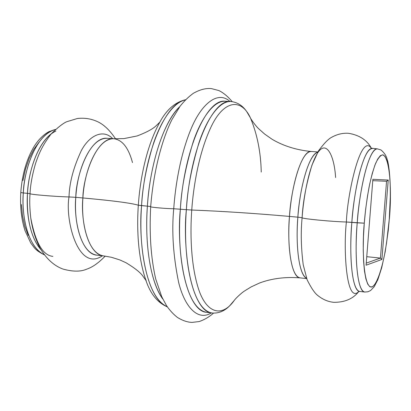 <?xml version="1.0" encoding="UTF-8"?>
<svg xmlns="http://www.w3.org/2000/svg" width="411" height="411" viewBox="0 0 411 411"><rect width="100%" height="100%" fill="white"/><g stroke="black" fill="none" stroke-linecap="round" stroke-linejoin="round"><path stroke-width="0.62" d="M227.715 101.774L225.274 101.25C213.509 100.556 200.809 118.995 193.031 142.37C185.551 167.056 181.328 189.312 180.357 209.132C176.042 265.732 189.548 311.774 206.666 312.309L212.184 313.023C218.683 313.465 224.457 311.112 229.508 305.954L234.357 300.297C221.652 318.433 205.865 312.756 198.261 288.106C190.586 263.692 190.149 232.112 191.747 210.026L186.368 209.672C182.782 242.711 188.736 309.391 212.184 313.023L212.184 313.023C195.297 312.524 182.032 266.41 186.368 209.672L173.73 208.747C166.676 208.701 150.385 207.288 150.693 206.748C150.385 207.288 166.676 208.701 173.73 208.747C175.256 186.99 179.869 156.596 190.509 130.241C201.077 103.819 217.784 90.153 229.939 101.471M146.259 280.939L145.309 278.463C137.459 254.799 136.878 225.721 138.322 205.202C131.006 203.039 112.532 200.625 82.888 197.958L75.799 197.326C77.653 164.354 93.338 136.421 107.117 138.312C87.707 137.67 75.794 178.98 75.799 197.326C73.518 228.151 83.829 254.481 96.816 255.144L103.587 255.904C90.754 255.262 80.592 228.87 82.888 197.958C112.532 200.625 131.006 203.039 138.322 205.202C139.771 182.91 145.33 149.059 158.944 123.839C145.33 149.059 139.771 182.91 138.322 205.202L141.569 205.628C142.432 187.231 146.403 166.486 153.483 143.393C160.865 121.394 173.082 102.467 185.453 99.863C166.491 102.277 145.006 150.107 141.569 205.628C137.731 257.188 150.282 301.129 167.215 306.704C143.901 296.516 138.461 236.495 141.569 205.628L147.395 206.152C145.268 232.662 147.39 277.24 162.843 299.069C151.227 283.821 144.477 246.482 147.395 206.152L150.698 206.584L147.395 206.152C148.854 178.215 158.774 127.446 179.812 106.619C164.395 120.634 150.246 162.062 147.395 206.152L138.322 205.202C136.878 225.721 137.459 254.799 145.309 278.463C149.774 293.038 157.11 302.506 167.323 306.863M335.607 177.526C334.292 155.188 325.98 138.404 316.881 154.161C307.973 169.887 303.318 200.249 302.1 217.794C303.102 218.868 331.862 221.627 346.396 222.007C343.334 247.756 346.041 304.623 358.716 291.548C346.041 304.623 343.334 247.756 346.396 222.007L357.231 222.839C355.027 244.761 355.5 290.32 364.778 292.036C358.012 292.293 354.107 260.944 357.231 222.839L364.28 223.173C365.071 212.651 366.653 200.707 369.032 187.344C370.835 178.58 372.952 170.791 375.371 163.968C377.92 158.307 380.406 155.25 382.841 154.803C387.496 156.509 389.921 171.839 390.291 187.555C390.393 199.422 390.06 209.949 389.284 219.14L390.352 195.379L390.198 184.539L389.577 174.896L388.498 166.794L386.987 160.562L385.081 156.488L382.841 154.803L380.334 155.661L377.663 159.124L374.919 165.135L372.232 173.529L369.71 184L367.475 196.124L365.636 209.384L364.28 223.173L363.468 236.854L363.237 249.806L363.591 261.447L364.5 271.286L365.913 278.941L367.753 284.155L369.926 286.801L372.345 286.857L374.899 284.422L377.493 279.675L380.036 272.858L382.441 264.263L384.629 254.234L386.535 243.122L389.284 219.14C388.59 228.316 387.229 238.981 385.21 251.126C382.297 267.284 377.36 283.631 372.345 286.857C362.995 290.079 362.014 245.033 364.28 223.173L351.857 222.356C354.873 181.683 365.102 146.804 372.33 148.561C361.999 148.556 352.967 199.731 351.857 222.356L346.396 222.007C347.151 195.348 360.606 132.09 371.344 148.299C360.606 132.09 347.151 195.348 346.396 222.007C331.862 221.627 303.102 218.868 302.1 217.794C300.703 232.194 301.073 247.848 303.215 264.751L307.156 279.87C311.204 287.921 314.656 293.058 317.513 295.288C322.527 299.378 327.911 301.725 333.66 302.321C344.742 302.429 353.116 298.828 358.788 291.522M115.548 138.836C108.776 128.715 103.027 124.543 98.851 122.298C92.162 118.887 85 117.623 77.366 118.507L66.731 121.728C63.232 123.187 58.069 127.215 51.236 133.822C42.657 144.996 39.163 152.866 35.582 163.362C32.269 174.701 30.424 184.806 30.039 193.684L27.475 193.334C27.999 175.589 36.687 140.413 55.906 131.017M44.434 254.877C35.192 250.258 34.591 248.008 30.758 243.004L25.04 230.71C21.403 219.453 19.985 206.754 20.781 192.61L23.309 192.959C23.591 174.326 34.195 135.255 55.31 129.578C40.165 132.424 25.066 160.896 23.309 192.959L27.475 193.334C26.289 208.922 28.4 235.385 40.946 249.672C30.933 237.733 26.443 218.95 27.475 193.334L23.309 192.959C21.208 222.747 30.897 249.482 44.285 254.676C25.965 246.091 21.542 210.838 23.309 192.959L20.853 192.574M306.688 278.612L300.092 277.872C289.149 276.012 287.489 235.631 289.498 216.417C286.816 249.919 292.134 277.862 300.092 277.872C285.373 276.721 271.846 278.432 259.511 283.02L251.167 286.904L244.833 290.793C241.452 292.822 235.292 298.771 234.357 300.297C221.652 318.433 205.865 312.756 198.261 288.106C190.586 263.692 190.149 232.112 191.747 210.026C222.171 211.218 254.758 213.35 289.498 216.417C292.01 180.599 302.871 149.845 311.235 151.5C299.357 151.361 290.248 196.525 289.498 216.417L297.872 217.167C296.074 235.595 297.035 272.729 306.58 278.314C299.593 275.432 295.375 248.444 297.872 217.167L302.106 217.732L297.872 217.167C298.771 198.056 306.529 156.308 317.698 152.204C309.786 153.781 300.261 183.609 297.872 217.167L289.498 216.417C254.758 213.35 222.171 211.218 191.747 210.026C193.329 187.123 198.713 153.041 211.002 127.056C223.286 100.731 240.959 97.191 250.438 117.921C257.214 134.176 260.815 152.219 261.242 172.055M112.737 138.671C103.464 128.951 89.783 134.865 81.44 150.39C73.512 167.22 69.377 182.741 69.022 196.946C55.136 196.607 29.787 194.475 30.039 193.684C29.787 194.475 55.136 196.607 69.022 196.946C64.887 219.88 78.141 272.514 102.416 255.77C78.141 272.514 64.887 219.88 69.022 196.946L75.799 197.326L69.022 196.946C69.377 182.72 73.523 167.185 81.465 150.344C89.829 134.808 103.536 128.946 112.799 138.733M35.582 163.362C32.269 174.701 30.424 184.806 30.039 193.684C29.484 200.892 29.726 208.983 30.768 217.964C32.356 229.04 35.382 238.961 39.836 247.725C46.202 258.637 53.903 265.747 62.934 269.046C72.557 271.717 80.356 271.81 86.341 269.313C90.641 267.813 96.564 265.018 105.206 256.104M146.028 280.502L142.643 275.776C139.92 272.123 134.371 267.777 125.992 262.732L119.817 259.916L111.463 257.286L103.587 255.904C85.842 253.299 80.823 215.657 82.888 197.958C82.904 179.561 94.736 138.127 113.919 138.748C122.37 139.92 128.561 147.868 132.491 162.581M173.73 208.747C171.577 231.444 173.216 256.007 178.646 282.434C184.688 307.032 197.881 321.407 211.295 312.905C197.881 321.407 184.688 307.032 178.646 282.434C173.216 256.007 171.577 231.444 173.73 208.747L186.368 209.672C190.267 148.813 212.96 98.512 230.833 101.512L230.838 101.517C219.233 100.829 206.671 119.313 198.965 142.751C191.552 167.503 187.349 189.81 186.368 209.672L191.747 210.026C193.329 187.123 198.713 153.041 211.002 127.056C223.286 100.731 240.959 97.191 250.438 117.921C251.09 119.586 256.115 126.521 259.089 129.116L264.643 134.053L272.18 139.334C283.523 146.008 296.542 150.061 311.235 151.5L317.857 151.926M358.957 291.255L358.526 291.625L359.733 291.456C350.234 289.719 349.648 244.237 351.857 222.356C348.744 260.389 352.808 291.697 359.733 291.456L364.778 292.036L367.968 291.764L370.619 290.495L374.205 286.739L377.868 279.614L381.711 267.695L385.205 251.707L388.292 230.304L389.289 219.063M381.901 259.444L366.078 265.218L372.88 179.283L388.236 180.054L381.901 259.444L388.236 180.054L386.561 181.277L380.437 258.077L366.242 263.122L380.437 258.077L366.751 256.69L380.437 258.077L381.901 259.444L380.437 258.077L386.561 181.277L388.236 180.054L372.88 179.283L366.078 265.218L381.901 259.444M357.231 222.839C360.267 182.083 370.342 147.128 377.396 148.874C367.3 148.885 358.361 200.172 357.231 222.839M371.41 148.33C367.105 140.146 359.491 135.137 348.564 133.303C342.795 132.887 337.087 134.253 331.43 137.402C328.23 139.098 323.93 143.552 318.54 150.77L312.011 164.97C306.236 184.041 302.933 201.647 302.1 217.794M250.438 117.921L246.651 111.504C242.577 105.54 237.306 102.211 230.833 101.512L225.274 101.25C207.149 98.239 184.226 148.412 180.357 209.132C176.771 242.089 182.895 308.63 206.666 312.309M96.816 255.144C78.855 252.518 73.739 214.968 75.799 197.326L82.888 197.958C84.764 164.888 100.305 136.868 113.919 138.748L123.916 138.61L137.171 135.943C146.306 132.445 152.527 129.136 155.846 126.013L160.007 121.954M52.855 256.377C42.78 255.406 35.423 242.603 30.768 217.964C29.726 208.983 29.484 200.892 30.039 193.684L27.475 193.334C28.986 167.405 39.076 142.858 51.149 133.919M28.246 235.369L24.855 226.466L22.538 216.052L21.413 204.58M22.944 180.486L25.533 168.952L29.186 158.456L33.733 149.44L38.958 142.268M372.767 180.676L386.561 181.277L372.767 180.676M389.366 219.109C392.084 189.831 388.981 162.967 387.157 159.566C386.53 156.129 384.455 152.918 380.94 149.938L377.396 148.874L371.174 148.186L371.529 148.628M232.184 101.635C227.853 96.477 223.425 92.788 218.883 90.559L211.424 88.606C205.926 88.052 199.946 89.588 193.489 93.22C188.644 96.677 184.154 101.044 180.023 106.326L171.839 119.796C161.621 140.29 153.339 172.497 150.688 206.728C149.234 233.854 150.904 257.913 155.697 278.915L161.77 296.783L166.517 305.64C169.887 310.495 173.524 314.425 177.434 317.431C182.607 320.616 187.483 322.27 192.06 322.394L199.088 321.572C204.154 319.892 208.973 317.081 213.535 313.141M107.117 138.312L113.919 138.748M20.781 192.61C22.158 174.321 26.648 158.872 34.247 146.259C38.531 139.565 43.417 134.7 48.894 131.669L55.495 129.408M158.944 123.839C165.885 110.266 174.767 102.231 185.582 99.729"/></g></svg>
